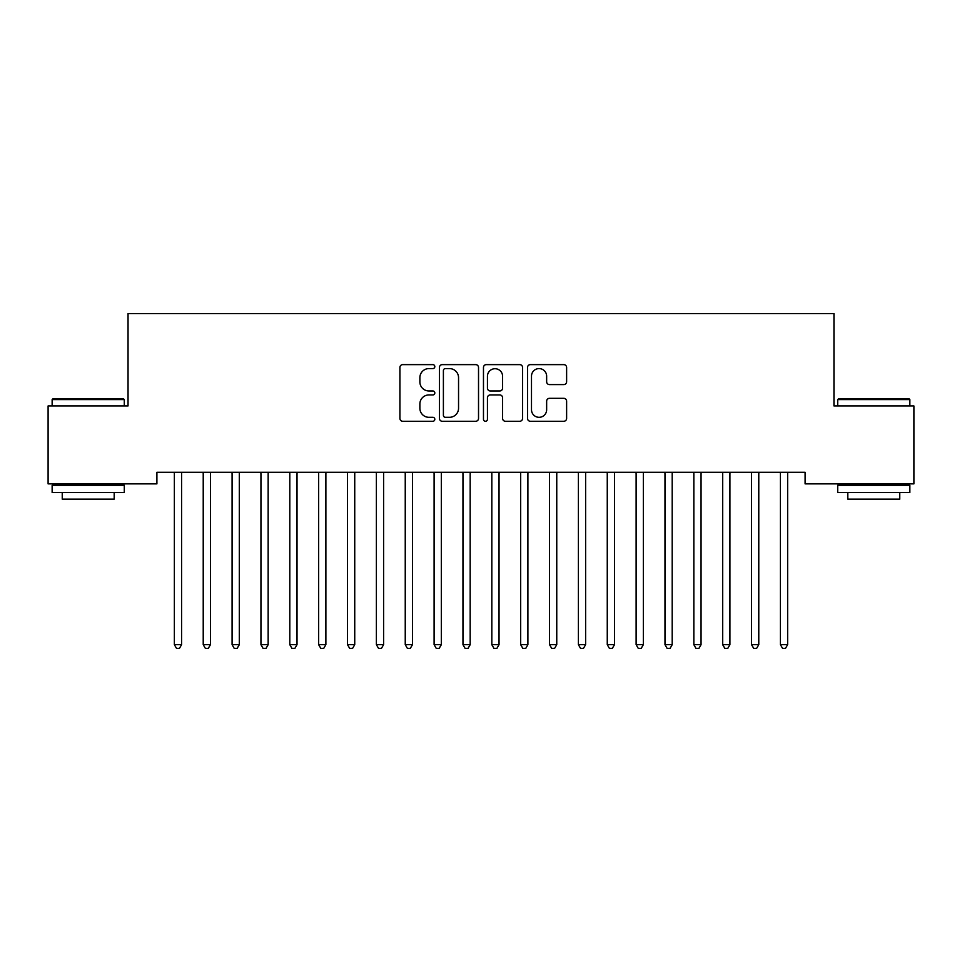 <?xml version="1.0" encoding="UTF-8"?>
<svg xmlns="http://www.w3.org/2000/svg" width="962" height="962" viewBox="0 0 962 962"><rect width="100%" height="100%" fill="white"/><g stroke="black" fill="none" stroke-linecap="round" stroke-linejoin="round"><path stroke-width="1.44" d="M434.824 366.606A1.984 1.984 0 0 0 432.84 364.622L402.741 364.622A2.838 2.838 0 0 0 399.915 367.448L399.915 418.446A2.838 2.838 0 0 0 402.741 421.272L432.84 421.272A1.984 1.984 0 0 0 434.824 419.288A1.984 1.984 0 0 0 432.84 417.316L428.944 417.316A9.067 9.067 0 0 1 419.877 408.249L419.877 403.992A9.067 9.067 0 0 1 428.944 394.937L432.84 394.937A1.984 1.984 0 0 0 434.824 392.953A1.984 1.984 0 0 0 432.84 390.969L428.944 390.969A9.067 9.067 0 0 1 419.877 381.902L419.877 377.645A9.067 9.067 0 0 1 428.944 368.59L432.84 368.59A1.984 1.984 0 0 0 434.824 366.606M563.792 384.596A2.838 2.838 0 0 0 566.618 381.758L566.618 367.448A2.838 2.838 0 0 0 563.792 364.622L530.363 364.622A2.838 2.838 0 0 0 527.525 367.448L527.525 418.446A2.838 2.838 0 0 0 530.363 421.272L563.792 421.272A2.838 2.838 0 0 0 566.618 418.446L566.618 401.166A2.838 2.838 0 0 0 563.792 398.328L549.482 398.328A2.838 2.838 0 0 0 546.644 401.166L546.644 409.728A7.576 7.576 0 0 1 539.069 417.316A7.576 7.576 0 0 1 531.493 409.728L531.493 376.166A7.576 7.576 0 0 1 539.069 368.59A7.576 7.576 0 0 1 546.644 376.166L546.644 381.758A2.838 2.838 0 0 0 549.482 384.596L563.792 384.596M805.098 472.318L156.902 472.318L156.902 483.862L48.1 483.862L48.1 405.94L128.042 405.94L128.042 313.588L833.958 313.588L833.958 405.94L913.9 405.94L913.9 483.862L805.098 483.862L805.098 472.318M478.523 367.448A2.838 2.838 0 0 0 475.685 364.622L442.255 364.622A2.838 2.838 0 0 0 439.43 367.448L439.43 418.446A2.838 2.838 0 0 0 442.255 421.272L475.685 421.272A2.838 2.838 0 0 0 478.523 418.446L478.523 367.448M486.315 364.622L519.745 364.622A2.838 2.838 0 0 1 522.57 367.448L522.57 418.446A2.838 2.838 0 0 1 519.745 421.272L505.435 421.272A2.838 2.838 0 0 1 502.597 418.446L502.597 397.763A2.838 2.838 0 0 0 499.771 394.937L490.283 394.937A2.838 2.838 0 0 0 487.445 397.763L487.445 419.288A1.984 1.984 0 0 1 485.461 421.272A1.984 1.984 0 0 1 483.477 419.288L483.477 367.448A2.838 2.838 0 0 1 486.315 364.622M445.382 368.59A1.984 1.984 0 0 0 443.398 370.574L443.398 415.331A1.984 1.984 0 0 0 445.382 417.316L449.482 417.316A9.067 9.067 0 0 0 458.549 408.249L458.549 377.645A9.067 9.067 0 0 0 449.482 368.59L445.382 368.59M502.597 376.31A7.576 7.576 0 0 0 495.021 368.723A7.576 7.576 0 0 0 487.445 376.31L487.445 388.131A2.838 2.838 0 0 0 490.283 390.969L499.771 390.969A2.838 2.838 0 0 0 502.597 388.131L502.597 376.31M173.978 472.318L174.158 472.739A2.886 2.886 0 0 1 174.362 473.809L174.362 644.66L181.577 644.66L181.577 473.809A2.886 2.886 0 0 1 181.782 472.739L181.962 472.318M181.577 644.66L179.413 648.412L176.527 648.412L174.362 644.66M202.838 472.318L203.018 472.739A2.886 2.886 0 0 1 203.222 473.809L203.222 644.66L210.437 644.66L210.437 473.809A2.886 2.886 0 0 1 210.642 472.739L210.822 472.318M210.437 644.66L208.273 648.412L205.387 648.412L203.222 644.66M231.698 472.318L231.878 472.739A2.886 2.886 0 0 1 232.082 473.809L232.082 644.66L239.297 644.66L239.297 473.809A2.886 2.886 0 0 1 239.502 472.739L239.682 472.318M239.297 644.66L237.133 648.412L234.247 648.412L232.082 644.66M52.14 399.591L53.006 398.725L123.425 398.725L124.29 399.591L52.14 399.591L52.14 405.94M124.29 492.52L52.14 492.52L52.14 485.305L124.29 485.305L124.29 492.52M114.189 492.52L114.189 499.158L62.241 499.158L62.241 492.52M837.71 399.591L838.575 398.725L908.994 398.725L909.86 399.591L837.71 399.591L837.71 405.94M909.86 492.52L837.71 492.52L837.71 485.305L909.86 485.305L909.86 492.52M899.759 492.52L899.759 499.158L847.811 499.158L847.811 492.52M260.558 472.318L260.738 472.739A2.886 2.886 0 0 1 260.942 473.809L260.942 644.66L268.157 644.66L268.157 473.809A2.886 2.886 0 0 1 268.362 472.739L268.542 472.318M268.157 644.66L265.993 648.412L263.107 648.412L260.942 644.66M289.418 472.318L289.598 472.739A2.886 2.886 0 0 1 289.802 473.809L289.802 644.66L297.017 644.66L297.017 473.809A2.886 2.886 0 0 1 297.222 472.739L297.402 472.318M297.017 644.66L294.853 648.412L291.967 648.412L289.802 644.66M318.278 472.318L318.458 472.739A2.886 2.886 0 0 1 318.662 473.809L318.662 644.66L325.877 644.66L325.877 473.809A2.886 2.886 0 0 1 326.082 472.739L326.262 472.318M325.877 644.66L323.713 648.412L320.827 648.412L318.662 644.66M347.138 472.318L347.318 472.739A2.886 2.886 0 0 1 347.522 473.809L347.522 644.66L354.737 644.66L354.737 473.809A2.886 2.886 0 0 1 354.942 472.739L355.122 472.318M354.737 644.66L352.573 648.412L349.687 648.412L347.522 644.66M375.998 472.318L376.178 472.739A2.886 2.886 0 0 1 376.382 473.809L376.382 644.66L383.597 644.66L383.597 473.809A2.886 2.886 0 0 1 383.802 472.739L383.982 472.318M383.597 644.66L381.433 648.412L378.547 648.412L376.382 644.66M404.858 472.318L405.038 472.739A2.886 2.886 0 0 1 405.242 473.809L405.242 644.66L412.457 644.66L412.457 473.809A2.886 2.886 0 0 1 412.662 472.739L412.842 472.318M412.457 644.66L410.293 648.412L407.407 648.412L405.242 644.66M433.718 472.318L433.898 472.739A2.886 2.886 0 0 1 434.102 473.809L434.102 644.66L441.317 644.66L441.317 473.809A2.886 2.886 0 0 1 441.522 472.739L441.702 472.318M441.317 644.66L439.153 648.412L436.267 648.412L434.102 644.66M462.578 472.318L462.758 472.739A2.886 2.886 0 0 1 462.962 473.809L462.962 644.66L470.177 644.66L470.177 473.809A2.886 2.886 0 0 1 470.382 472.739L470.562 472.318M470.177 644.66L468.013 648.412L465.127 648.412L462.962 644.66M491.438 472.318L491.618 472.739A2.886 2.886 0 0 1 491.822 473.809L491.822 644.66L499.037 644.66L499.037 473.809A2.886 2.886 0 0 1 499.242 472.739L499.422 472.318M499.037 644.66L496.873 648.412L493.987 648.412L491.822 644.66M520.298 472.318L520.478 472.739A2.886 2.886 0 0 1 520.683 473.809L520.683 644.66L527.897 644.66L527.897 473.809A2.886 2.886 0 0 1 528.102 472.739L528.282 472.318M527.897 644.66L525.733 648.412L522.847 648.412L520.683 644.66M549.158 472.318L549.338 472.739A2.886 2.886 0 0 1 549.542 473.809L549.542 644.66L556.757 644.66L556.757 473.809A2.886 2.886 0 0 1 556.962 472.739L557.142 472.318M556.757 644.66L554.593 648.412L551.707 648.412L549.542 644.66M578.018 472.318L578.198 472.739A2.886 2.886 0 0 1 578.402 473.809L578.402 644.66L585.617 644.66L585.617 473.809A2.886 2.886 0 0 1 585.822 472.739L586.002 472.318M585.617 644.66L583.453 648.412L580.567 648.412L578.402 644.66M606.878 472.318L607.058 472.739A2.886 2.886 0 0 1 607.262 473.809L607.262 644.66L614.477 644.66L614.477 473.809A2.886 2.886 0 0 1 614.682 472.739L614.862 472.318M614.477 644.66L612.313 648.412L609.427 648.412L607.262 644.66M635.738 472.318L635.918 472.739A2.886 2.886 0 0 1 636.122 473.809L636.122 644.66L643.337 644.66L643.337 473.809A2.886 2.886 0 0 1 643.542 472.739L643.722 472.318M643.337 644.66L641.173 648.412L638.287 648.412L636.122 644.66M664.598 472.318L664.778 472.739A2.886 2.886 0 0 1 664.982 473.809L664.982 644.66L672.197 644.66L672.197 473.809A2.886 2.886 0 0 1 672.402 472.739L672.582 472.318M672.197 644.66L670.033 648.412L667.147 648.412L664.982 644.66M693.458 472.318L693.638 472.739A2.886 2.886 0 0 1 693.842 473.809L693.842 644.66L701.057 644.66L701.057 473.809A2.886 2.886 0 0 1 701.262 472.739L701.442 472.318M701.057 644.66L698.893 648.412L696.007 648.412L693.842 644.66M722.318 472.318L722.498 472.739A2.886 2.886 0 0 1 722.702 473.809L722.702 644.66L729.917 644.66L729.917 473.809A2.886 2.886 0 0 1 730.122 472.739L730.302 472.318M729.917 644.66L727.753 648.412L724.867 648.412L722.702 644.66M751.178 472.318L751.358 472.739A2.886 2.886 0 0 1 751.562 473.809L751.562 644.66L758.777 644.66L758.777 473.809A2.886 2.886 0 0 1 758.982 472.739L759.162 472.318M758.777 644.66L756.613 648.412L753.727 648.412L751.562 644.66M780.038 472.318L780.218 472.739A2.886 2.886 0 0 1 780.422 473.809L780.422 644.66L787.637 644.66L787.637 473.809A2.886 2.886 0 0 1 787.842 472.739L788.022 472.318M787.637 644.66L785.473 648.412L782.587 648.412L780.422 644.66M124.29 405.94L124.29 399.591M107.84 485.305L107.84 483.862M68.591 485.305L68.591 483.862M909.86 405.94L909.86 399.591M893.409 485.305L893.409 483.862M854.16 485.305L854.16 483.862"/></g></svg>
